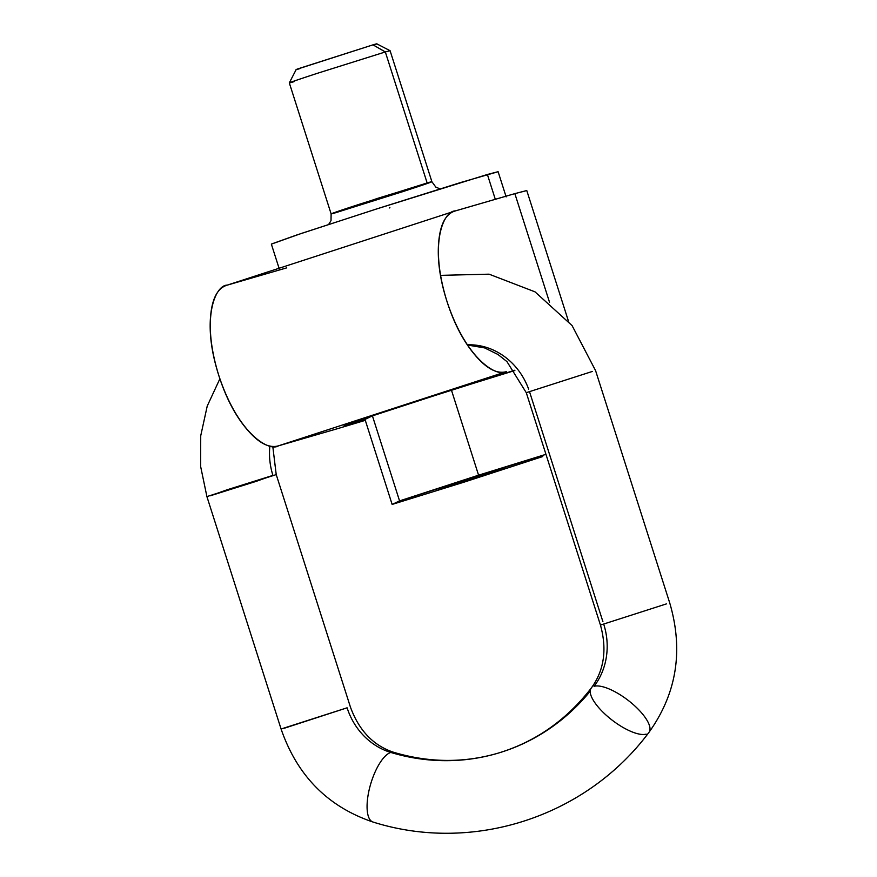 <?xml version="1.0" encoding="UTF-8"?>
<svg xmlns="http://www.w3.org/2000/svg" width="877" height="877" viewBox="0 0 877 877"><rect width="100%" height="100%" fill="white"/><g stroke="black" fill="none" stroke-linecap="round" stroke-linejoin="round"><path stroke-width="1.32" d="M227.242 285.135C216.235 284.806 200.252 315.786 218.768 375.378C238.215 434.707 269.568 451.94 278.513 445.812L506.643 371.585C497.697 377.702 466.334 360.48 446.886 301.151C428.382 241.548 444.354 210.579 455.36 210.908C445.944 213.637 440.407 223.821 438.752 241.438C437.097 259.066 439.815 278.963 446.886 301.151C453.968 323.339 463.341 341.306 475.016 355.053C486.68 368.811 497.226 374.315 506.643 371.585L278.513 445.812L338.007 428.535L278.513 445.812C269.096 448.542 258.551 443.038 246.886 429.281C235.222 415.534 225.849 397.566 218.768 375.378C211.686 353.201 208.978 333.293 210.633 315.676C212.289 298.048 217.825 287.875 227.242 285.135L286.735 267.858M226.781 285.277L454.911 211.05L514.854 193.631L455.36 210.908M365.303 420.335L338.007 428.535L365.303 420.335M439.476 393.872L370.258 416.389L344.277 425.652L365.117 419.765L344.146 425.564L353.617 423.174C337.579 427.965 335.288 427.68 401.644 406.062L514.689 370.258L439.476 393.872M549.517 302.247L514.854 193.631L549.517 302.247M526.77 190.561L514.854 193.631L526.77 190.539L568.395 320.971M542.764 456.544L463.747 482.251L542.764 456.544M451.447 390.144L514.876 370.511L451.447 390.144L478.579 475.181L545.954 454.319L399.561 500.888L392.14 504.428L463.747 482.251L392.14 504.428L399.561 500.888L478.579 475.181L451.447 390.144L372.418 415.862L399.561 500.888L372.418 415.862L451.447 390.144M468.077 480.19L438.237 489.432L441.328 487.952L504.089 468L468.077 480.19L467.803 479.346L468.077 480.19L504.089 468L441.328 487.952L438.237 489.432L468.077 480.19M365.007 419.403L372.418 415.862L365.007 419.403L392.14 504.428L365.007 419.403M467.353 344.814A66.115 59.965 73.8 0 1 528.634 389.136M526.584 392.578L592.304 371.464L526.584 392.578M269.897 445.911A66.115 59.965 -106.2 0 0 272.933 475.389A66.115 59.965 73.8 0 1 269.897 445.911M275.926 474.698L210.206 495.801L256.281 481.33L272.933 475.389L226.858 489.87L210.206 495.801M207.213 496.503L272.933 475.389M284.378 728.217L347.106 707.805L281.1 729.061L206.928 496.656L200.636 466.487L200.723 435.792L207.224 406.073L219.886 378.776M347.106 707.805A66.115 59.965 -106.2 0 0 390.824 752.455A66.115 59.965 73.8 0 1 347.106 707.805L281.385 728.908M371.848 821.508A36.363 13.199 -73.2 0 1 370.182 785.77A36.363 13.199 -73.2 0 1 390.824 752.455A221.497 200.899 -106.2 0 0 497.347 753.376A221.497 200.899 73.8 0 1 390.824 752.455A36.363 13.199 106.8 0 0 370.182 785.77A36.363 13.199 106.8 0 0 371.848 821.508M603.749 624.292A66.115 59.965 73.8 0 1 594.069 686.318A36.363 12.727 -142.6 0 1 630.004 701.808A36.363 12.727 -142.6 0 1 649.649 731.155M646.163 734.126A36.363 12.727 -142.6 0 1 610.228 718.636A36.363 12.727 -142.6 0 1 590.583 689.278A36.363 12.727 37.4 0 0 610.228 718.636A36.363 12.727 37.4 0 0 646.163 734.126M590.21 691.208A221.497 200.899 73.8 0 1 497.347 753.376M666.476 603.88L600.756 624.983L666.476 603.88M529.576 391.876L602.905 621.661M271.464 244.091L300.975 233.578L379.544 208.013L461.149 182.372L498.114 171.706M389.914 207.75L389.289 207.959M506.15 196.897L498.114 171.695L487.382 174.479L495.308 199.309L487.382 174.479L375.597 209.274L296.755 234.992L271.344 244.069L279.39 269.261M299.989 68.592C295.264 69.974 294.793 69.985 298.575 68.636L372.988 44.848C377.713 43.466 378.184 43.455 374.402 44.804M335.891 212.651L377.45 198.421L431.901 181.725L427.143 182.964L385.332 51.951L318.307 73.01C284.828 83.918 285.99 84.06 294.08 81.649C285.99 84.06 284.828 83.918 318.307 73.01L385.332 51.951L427.143 182.964C435.233 180.541 436.384 180.695 402.905 191.592L335.891 212.651C327.801 215.062 326.639 214.92 360.118 204.023L427.143 182.964M376.792 43.85L390.09 50.713L385.332 51.951L390.09 50.713L431.901 181.725L435.803 187.086L440.046 188.895M372.988 44.848L385.332 51.951L372.988 44.848L296.59 69.371M353.617 423.174L365.095 419.699M344.255 425.586L353.804 423.054M281.1 729.061C297.248 775.794 327.877 806.785 372.999 822.034C473.174 853.672 586.099 816.904 649.013 732.295C676.726 693.499 683.632 650.405 669.754 603.025L595.582 370.62L572.078 325.575L535.003 291.844L489.081 274.172L440.55 275.356M467.496 345.034L484.619 347.906L497.95 354.472L506.961 361.62L526.299 392.732L600.471 625.148C607.202 649.495 604.121 670.499 591.219 688.138C566.082 720.532 534.74 742.293 497.193 753.42C463.418 763.078 429.028 762.738 394.003 752.4C373.547 745.79 359 730.64 350.383 706.95L276.211 474.545L272.78 446.371M328.645 224.457L331.002 220.664L331.122 213.889L289.311 82.876L296.174 69.579"/></g></svg>
